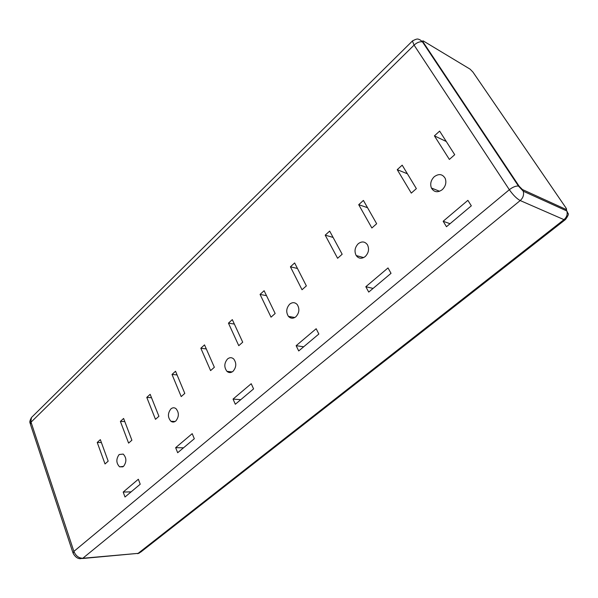 <?xml version="1.0" encoding="UTF-8"?>
<svg xmlns="http://www.w3.org/2000/svg" width="598" height="598" viewBox="0 0 598 598"><rect width="100%" height="100%" fill="white"/><g stroke="black" fill="none" stroke-linecap="round" stroke-linejoin="round"><path stroke-width="0.9" d="M442.266 189.663C437.676 192.855 434.058 192.309 431.405 188.019C429.94 183.9 430.881 180.133 434.253 176.716C438.902 173.427 442.565 174.011 445.233 178.466C446.609 182.592 445.622 186.322 442.266 189.663M365.281 256.497C361.738 259.076 358.718 258.762 356.206 255.563C354.136 251.347 354.816 247.408 358.232 243.737C361.827 241.076 364.9 241.42 367.441 244.761C369.415 248.992 368.697 252.902 365.281 256.497M295.898 316.738C293.177 318.801 290.688 318.682 288.438 316.379C285.829 312.186 286.24 308.12 289.671 304.188C292.437 302.05 294.971 302.192 297.258 304.606C299.785 308.83 299.329 312.874 295.898 316.738M233.041 371.306C230.94 372.958 228.922 372.98 226.978 371.365C223.944 367.284 224.123 363.158 227.524 358.987C229.662 357.275 231.718 357.275 233.698 358.964C236.659 363.083 236.442 367.194 233.041 371.306M175.834 420.97C174.197 422.293 172.56 422.397 170.938 421.291C167.619 417.389 167.612 413.255 170.916 408.89C172.59 407.522 174.257 407.425 175.917 408.591C179.183 412.538 179.153 416.664 175.834 420.97M119.159 454.525C115.967 459.025 116.109 463.129 119.585 466.829L123.547 466.365C126.746 461.918 126.634 457.821 123.21 454.076L119.159 454.525M181.201 396.586L184.797 393.409L175.543 371.246L172.015 374.453L181.201 396.586M155.48 419.333L158.918 416.29L150.158 394.329L146.779 397.401L155.48 419.333M177.673 452.723L194.305 438.738L192.205 433.662L175.648 447.678L177.673 452.723M125.004 497.005L140.216 484.216L138.347 479.245L123.195 492.064L125.004 497.005M128.6 443.111L131.889 440.203L123.614 418.458L120.392 421.396L128.6 443.111M105.024 463.958L108.178 461.163L100.337 439.635L97.235 442.453L105.024 463.958M233.048 399.09L235.328 404.248L253.582 388.894L251.22 383.714L233.048 399.09L240.777 399.666M296.145 345.689L298.716 350.951L318.839 334.028L316.178 328.736L296.145 345.689L303.679 346.773M365.819 286.719L368.727 292.078L391.032 273.323L388.012 267.941L365.819 286.719L373.077 288.423M443.155 221.267L446.474 226.717L471.329 205.817L467.883 200.345L443.155 221.267L450.032 223.719M200.838 348.245L210.593 370.603L214.353 367.269L204.523 344.889L200.838 348.245L206.303 348.94M260.055 294.403L271.029 317.157L275.162 313.494L264.107 290.718L260.055 294.403L266.514 295.674M325.2 235.156L337.601 258.284L342.168 254.24L329.67 231.097L325.2 235.156L333.086 237.421M397.229 169.668L411.289 193.109L416.365 188.624L402.185 165.16L397.229 169.668L407.395 173.786M228.451 323.137L238.766 345.681L242.706 342.198L232.308 319.624L228.451 323.137L234.356 324.071M290.404 266.805L302.027 289.738L306.363 285.904L294.642 262.948L290.404 266.805L297.475 268.48M358.71 204.695L371.866 227.98L376.665 223.734L363.405 200.427L358.71 204.695L367.531 207.685M434.41 135.858L449.375 159.434L454.719 154.703L439.627 131.112L434.41 135.858L446.265 141.494M101.398 442.542L97.235 442.453M124.81 421.59L120.392 421.396M131.126 491.855L123.195 492.064M183.496 447.82L175.648 447.678M151.511 397.73L146.779 397.401M228.01 372.098L228.645 371.545M290.329 317.822L291.376 316.903M357.454 256.983L356.752 255.712M177.075 374.931L172.015 374.453M82.472 558.51L138.108 553.367L563.981 219.645C566.769 217.194 567.726 214.308 566.859 210.989L568.003 213.419C568.952 213.792 568.115 215.826 565.491 219.518L563.981 219.645L520.208 200.554C516.702 198.656 513.084 195.038 509.339 189.716L414.078 45.119L31.044 422.188L73.89 551.386C75.789 555.863 78.764 558.158 82.808 558.27L138.108 553.367L140.672 552.133L565.05 219.862M566.097 209.457C566.822 209.681 566.717 209.076 565.79 207.648L472.943 72.081L470.08 69.144L423.459 41.053C422.532 40.567 422.45 40.956 423.227 42.204L519.154 186.247L522.465 189.559L566.097 209.457L566.859 210.989L523.25 191.203C524.14 194.761 523.13 197.878 520.208 200.554L82.808 558.27L80.267 558.704C77.546 558.667 75.161 556.88 73.128 553.329L73.89 551.386L509.339 189.716C512.74 187.077 515.775 185.851 518.436 186.038L422.487 41.89C419.826 41.389 417.023 42.465 414.078 45.119L412.418 41L412.859 40.619M32.277 416.724L31.44 417.546L30.483 424.49L72.904 552.649M565.79 207.648L566.53 209.031M566.321 209.808L565.932 210.571M519.154 186.247L518.436 186.038L523.25 191.203L522.465 189.559M30.192 423.668C30.371 422.749 28.652 422.749 31.44 417.546L412.418 41C418.301 37.637 418.338 39.61 419.647 39.595L423.227 42.204M431.405 188.019L439.59 191.278M356.206 255.563L363.659 257.589M288.438 316.379L294.807 317.516M226.978 371.365L232.203 371.911M170.938 421.291L175.132 421.485M122.919 466.829L119.585 466.829M137.622 553.681L139.289 553.09"/></g></svg>

